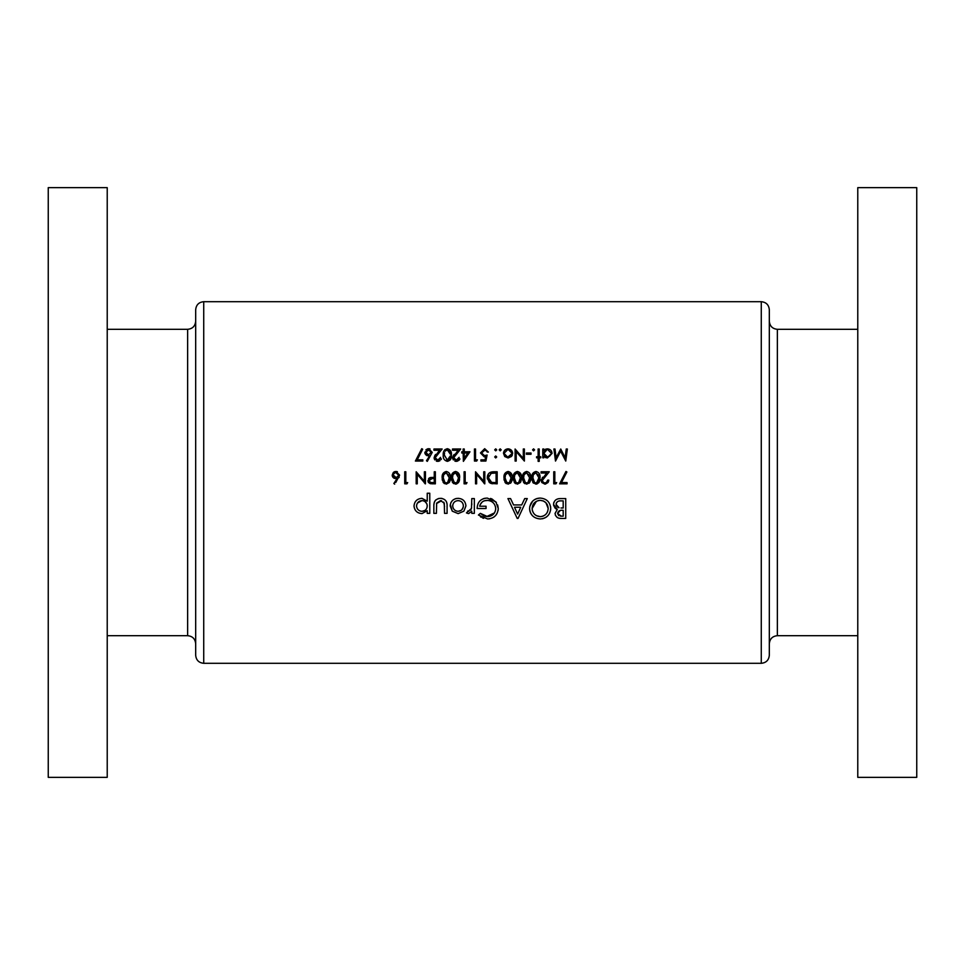 <?xml version="1.0" encoding="UTF-8"?>
<svg xmlns="http://www.w3.org/2000/svg" width="965" height="965" viewBox="0 0 965 965"><rect width="100%" height="100%" fill="white"/><g stroke="black" fill="none" stroke-linecap="round" stroke-linejoin="round"><path stroke-width="1.45" d="M430.667 482.5L429.003 480.594L432.151 478.556L434.262 478.58L434.262 482.596L430.631 482.5M445.504 482.777L446.264 482.91L444.925 482.5L443.225 477.808L443.683 474.78L446.264 472.705L449.256 477.808L447.615 482.5L446.264 482.91L447.229 482.705M453.309 481.583L455.54 482.91L454.201 482.5L452.501 477.808L452.959 474.78L455.54 472.705L458.532 477.808L456.891 482.5L455.54 482.91L456.505 482.705M535.165 482.777L535.925 482.91L534.586 482.5L532.885 477.808L533.331 474.78L535.925 472.705L538.904 477.808L536.624 482.802M525.889 482.777L526.649 482.91L525.31 482.5L523.609 477.808L524.067 474.78L526.649 472.705L529.628 477.808L528 482.5L526.649 482.91L527.602 482.705M516.613 482.777L517.373 482.91L516.034 482.5L514.333 477.808L514.791 474.78L517.373 472.705L520.364 477.808L518.724 482.5L517.373 482.91L518.326 482.705M505.865 481.583L508.097 482.91L506.758 482.5L505.057 477.808L505.515 474.78L508.097 472.705L511.088 477.808L509.448 482.5L508.097 482.91L509.062 482.705M492.886 482.5L491.535 482.259L488.362 477.651L491.257 473.32L496.094 473.019L496.094 482.596L492.886 482.5L495.238 482.596M195.678 655.259L195.678 309.741C196.16 304.856 198.838 302.178 203.724 301.695L203.724 663.305C198.838 662.822 196.16 660.144 195.678 655.259M107.224 187.644L107.224 777.356L48.25 777.356L48.25 187.644L107.224 187.644M769.322 482.5L769.322 655.259C768.84 660.144 766.162 662.822 761.276 663.305L761.276 301.695C766.162 302.178 768.84 304.856 769.322 309.741L769.322 482.5M857.776 482.5L857.776 777.356L916.75 777.356L916.75 187.644L857.776 187.644L857.776 482.5M458.158 513.609L463.876 511.161L465.926 505.925C465.492 501.233 462.898 498.7 458.158 498.326C453.369 498.628 450.691 501.161 450.148 505.925L452.283 511.173L458.158 513.609L452.283 511.173L450.305 504.381M429.775 513.356L429.775 493.236L427.23 493.236L427.23 501.161L421.934 498.326C417.145 498.7 414.504 501.269 413.997 506.01C414.54 510.702 417.206 513.235 421.994 513.609L427.23 510.714L427.23 513.356L429.775 513.356M478.411 515.033L487.602 518.953C494.116 518.458 497.663 514.984 498.266 508.519L495.829 501.824L487.241 498.073C480.763 498.495 477.398 501.969 477.132 508.507L486.046 508.507L486.046 506.227L479.677 506.227C480.654 502.476 483.127 500.521 487.096 500.365C492.271 500.739 495.142 503.489 495.721 508.603C495.274 513.464 492.584 516.142 487.651 516.661L480.341 513.356L478.411 515.033M540.4 518.953C546.745 518.289 550.195 514.791 550.713 508.422C550.134 502.09 546.636 498.64 540.243 498.073C533.754 498.616 530.207 502.09 529.58 508.519C530.195 514.984 533.802 518.458 540.4 518.953M565.731 518.446L565.731 498.579L560.219 498.579C556.286 498.652 554.043 500.582 553.512 504.393L557.312 509.436L555.044 513.452C555.635 516.999 557.854 518.663 561.702 518.446L565.731 518.446M517.228 518.446L518.024 518.446L527.288 498.579L524.707 498.579L521.691 504.948L513.573 504.948L510.557 498.579L507.94 498.579L517.228 518.446M474.334 513.356L474.334 498.579L471.788 498.579L471.463 508.434L466.445 512.91L468.58 513.609L471.788 511.257L471.788 513.356L474.334 513.356M447.084 513.356L447.084 506.275C447.41 501.462 445.239 498.808 440.583 498.326C435.878 498.712 433.635 501.318 433.852 506.155L433.852 513.356L436.397 513.356L436.663 503.103L440.571 500.618L444.298 503.235L444.539 513.356L447.084 513.356M561.449 482.596L566.889 471.981L565.96 471.463L559.616 483.839L567.046 483.839L567.046 482.596L561.473 482.548M556.684 482.596L554.827 482.596L554.827 471.776L553.753 471.776L553.753 483.839L555.973 483.839L556.684 482.596L555.973 483.839M544.875 484.141L548.072 482.5L548.795 480.124L547.722 480.124L546.431 482.5L544.923 482.91L543.464 482.5L542.306 480.461L549.266 471.776L541.076 471.776L541.076 473.019L546.685 473.019L541.232 480.558L541.787 482.5L544.875 484.141M535.961 484.141L538.965 482.5L539.99 477.796C540.352 474.394 539.001 472.283 535.961 471.463C532.885 472.259 531.498 474.37 531.799 477.796L532.909 482.5L535.961 484.141M526.685 484.141L529.688 482.5L530.714 477.796C531.076 474.394 529.725 472.283 526.685 471.463C523.609 472.259 522.222 474.37 522.523 477.796L523.633 482.5L526.685 484.141M517.409 484.141L520.412 482.5L521.438 477.796C521.8 474.394 520.449 472.283 517.409 471.463C514.333 472.259 512.946 474.37 513.247 477.796L514.357 482.5L517.409 484.141M508.133 484.141L511.136 482.5L512.162 477.796C512.524 474.394 511.185 472.283 508.133 471.463C505.057 472.259 503.67 474.37 503.971 477.796L505.093 482.5L508.133 484.141M497.168 483.839L497.168 471.776L493.441 471.776C489.557 471.825 487.506 473.779 487.277 477.651L489.315 482.5L490.908 483.405L497.168 483.839M484.804 483.839L484.804 471.776L483.73 471.776L483.73 481.245L475.528 471.776L475.528 483.839L476.614 483.839L476.614 474.346L484.804 483.839M467.036 482.596L465.178 482.596L465.178 471.776L464.093 471.776L464.093 483.839L466.324 483.839L467.036 482.596L466.324 483.839M455.577 484.141L458.58 482.5L459.605 477.796C459.967 474.394 458.628 472.283 455.577 471.463C452.501 472.259 451.113 474.37 451.415 477.796L452.537 482.5L455.577 484.141M446.3 484.141L449.304 482.5L450.341 477.796C450.691 474.394 449.352 472.283 446.3 471.463C443.225 472.259 441.837 474.37 442.139 477.796L443.261 482.5L446.3 484.141M435.348 483.839L435.348 471.776L434.262 471.776L434.262 477.337L430.33 477.542L427.917 480.606L428.496 482.5L430.233 483.658L435.348 483.839M425.444 483.839L425.444 471.776L424.371 471.776L424.371 481.245L416.18 471.776L416.18 483.839L417.254 483.839L417.254 474.346L425.444 483.839M407.676 482.596L405.819 482.596L405.819 471.776L404.733 471.776L404.733 483.839L406.965 483.839L407.676 482.596L406.965 483.839M395.759 482.5L399.631 475.142L395.988 471.463L392.212 475.166L395.795 478.737L397.037 478.616L393.853 483.489L394.685 484.141L393.853 483.489M539.218 461.367L539.218 457.808L540.762 457.808L540.762 456.735L539.218 456.735L539.218 449.002L538.132 449.002L538.132 456.735L536.588 456.735L536.588 457.808L538.132 457.808L538.132 461.367L539.218 461.367M531.027 454.262L531.027 453.019L526.383 453.019L526.383 454.262L531.027 454.262M508.06 457.965L511.426 456.505L512.632 453.381C512.391 450.607 510.871 449.099 508.06 448.846C505.274 449.099 503.754 450.607 503.513 453.381L504.719 456.517L508.06 457.965L504.719 456.517M495.708 457.965L496.71 456.964L495.708 455.963L494.695 456.964L495.708 457.965L494.695 456.964L495.708 455.963L496.71 456.964L495.708 457.965L496.71 456.964L495.708 455.963M496.71 449.847L495.708 450.86L496.71 449.847L495.708 448.846L494.695 449.847L495.708 450.86L494.695 449.847L495.708 448.846L496.71 449.847L495.708 450.86L494.695 449.847L495.708 448.846M476.674 461.065L477.385 459.822L475.528 459.822L475.528 449.002L474.454 449.002L474.454 461.065L476.674 461.065M459.147 457.35L456.349 460.136L453.743 457.687L460.691 449.002L452.501 449.002L452.501 450.245L458.11 450.245L452.657 457.784L456.3 461.367L458.93 458.387M440.595 457.35L437.808 460.136L435.191 457.687L442.139 449.002L433.948 449.002L433.948 450.245L439.558 450.245L434.105 457.784L437.748 461.367L440.378 458.387M422.827 461.065L422.827 459.822L417.23 459.822L422.67 449.207L421.741 448.689L415.396 461.065L422.827 461.065M427.302 461.367L432.248 452.368L428.605 448.689L424.829 452.392L428.412 455.963L429.654 455.842L426.47 460.715L427.302 461.367M451.415 455.022C451.789 451.632 450.438 449.521 447.386 448.689C444.298 449.497 442.911 451.608 443.225 455.022C442.911 458.435 444.298 460.546 447.386 461.367C450.438 460.534 451.789 458.423 451.415 455.022M463.381 461.367L469.967 451.789L464.249 451.789L464.249 449.002L463.164 449.002L463.164 451.789L461.777 451.789L461.777 453.019L463.164 453.019L463.381 461.367M480.944 461.065L485.89 461.065L487.12 455.034L484.466 455.649L481.559 452.983L484.623 449.931L488.362 452.09L484.683 448.689L480.474 452.947L484.273 456.891L485.697 456.65L485.045 459.822L480.944 459.822L480.944 461.065M501.197 449.847L500.184 450.86L501.197 449.847L500.184 448.846L499.182 449.847L500.184 450.86L499.182 449.847L500.184 448.846L501.197 449.847L500.184 450.86L499.182 449.847L500.184 448.846M524.381 449.002L523.295 449.002L523.295 458.471L515.105 449.002L515.105 461.065L516.191 461.065L516.191 451.572L524.381 461.065L524.381 449.002M534.586 449.847L533.573 450.86L534.586 449.847L533.573 448.846L532.571 449.847L533.573 450.86L532.571 449.847L533.573 448.846L534.586 449.847L533.573 450.86L532.571 449.847L533.573 448.846M542.776 457.808L543.85 457.808L543.85 456.18L547.42 457.965L552.052 453.429C551.811 450.655 550.279 449.123 547.457 448.846L543.85 450.522L543.85 449.002L542.776 449.002L542.776 457.808M567.348 449.002L566.262 449.002L565.104 457.7L560.737 449.002L556.142 457.675L554.984 449.002L553.898 449.002L555.502 461.065L560.629 451.162L565.755 461.065L567.348 449.002M769.322 338.956L769.322 309.741M561.702 518.446L559.7 518.314M559.326 518.253L558.723 518.121M558.18 517.952L557.36 517.566M557.143 517.421L555.406 515.31M556.503 509.134L555.756 508.724M555.104 508.193L553.572 505.238M553.645 503.163L553.994 502.114M554.73 500.944L555.599 500.051M557.782 498.905L558.988 498.652M560.303 510.461L557.589 513.489C558.156 511.04 559.809 509.966 562.547 510.292L563.186 510.292L563.186 516.154L561.365 516.154L557.589 513.489L558.795 515.66M560.303 516.094L561.365 516.154M562.547 510.292L561.871 510.304M557.927 507.349L559.049 507.759L556.057 504.345C556.636 501.728 558.373 500.57 561.232 500.871L563.186 500.871L563.186 508L560.942 507.976M561.678 507.988L562.559 508M556.166 503.513L556.202 505.334M556.274 505.551L557.891 507.337M563.186 500.871L560.207 500.895M559.483 500.968L558.687 501.112M558.614 501.125L557.794 501.45M557.722 501.498L557.082 501.981M556.54 502.669L556.19 503.453M429.654 455.842L428.412 455.963M427.025 455.697L425.529 454.527M425.082 453.755L424.89 453.08M425.915 449.75L427.857 448.761M429.341 448.761L430.052 448.978M428.122 454.684L425.915 452.32L426.132 453.297M426.723 450.595L425.915 452.32L428.544 449.931L427.121 450.305M430.354 450.595L428.544 449.931L431.174 452.32L430.848 451.162M431.174 452.32L428.641 454.72L431.174 452.32M436.059 459.509L438.363 460.088M441.391 458.894L441.041 459.581M439.956 460.703L438.532 461.294M437.024 461.306L436.337 461.125M434.781 459.907L434.166 458.496M434.105 457.784L434.913 455.396M435.046 455.215L435.697 454.394M437.471 453.996L436.108 455.504M435.239 457.133L435.396 458.652M451.137 452.078L451.294 452.935M450.667 459.268L450.245 459.931M443.478 457.687L443.261 456.083M443.297 453.562L443.598 451.885M443.647 451.729L444.009 450.884M444.346 450.317L445.022 449.569M450.317 455.926L447.35 460.136L448.17 459.991M448.894 459.593L449.871 458.291M449.871 458.279L450.293 456.192M446.542 459.991L447.35 460.136L444.31 455.034L444.551 452.73M444.358 453.864L444.31 455.034M445.142 451.21L446.904 449.967M446.481 450.088L445.842 450.438M448.17 450.076L447.35 449.931L450.317 454.189M450.112 452.501L449.883 451.789M449.738 451.487L448.894 450.474M454.599 459.509L456.915 460.088M459.943 458.894L459.593 459.581M459.111 460.184L457.084 461.294M455.577 461.306L454.889 461.125M453.333 459.907L452.718 458.496M452.657 457.784L453.454 455.396M453.586 455.215L454.238 454.394M456.023 453.996L454.66 455.504M453.791 457.133L453.936 458.652M464.249 453.019L467.844 453.019L464.249 458.254L464.249 453.019M485.697 456.65L484.273 456.891M487.277 452.09L486.191 450.39M485.093 449.967L481.559 452.983L484.466 455.649L487.12 455.034M484.575 483.839L483.465 482.5M492.801 483.755L491.378 483.537M487.385 479.002L487.301 478.338M487.349 476.601L487.566 475.588M487.675 475.287L488.953 473.236M490.835 481.993L492.21 482.416M488.399 476.951L488.411 478.411M488.423 478.519L488.543 479.147M488.966 480.208L489.677 481.173M491.692 473.212L490.606 473.586M488.76 475.564L488.435 476.71M494.707 473.019L493.055 473.055M492.958 473.067L492.319 473.115M511.884 474.877L512.041 475.697M512.101 479.352L511.993 480.22M511.993 480.244L511.583 481.68M511.173 482.44L510.449 483.284M506.287 483.646L505.093 482.5M504.176 480.232L504.019 479.014M504.044 476.348L504.755 473.658M509.448 482.5L510.232 481.764M510.847 480.353L510.98 479.665M511.064 478.724L511.064 476.975M505.117 476.638L505.117 479.062M505.25 479.991L505.612 481.113M505.889 473.984L505.298 475.516M510.497 474.285L507.65 472.741M507.228 472.862L506.589 473.224M510.859 475.299L510.618 474.551M521.16 474.877L521.317 475.697M521.438 477.796L520.859 481.68M515.563 483.646L514.442 482.609M513.452 480.232L513.296 479.014M513.32 476.348L514.031 473.658M518.724 482.5L519.508 481.764M520.123 480.353L520.256 479.665M520.34 478.724L520.34 476.975M514.381 476.638L514.393 479.062M514.526 479.991L514.888 481.113M515.141 481.583L516.034 482.5M515.165 473.984L514.574 475.516M519.773 474.285L516.926 472.741M516.504 472.862L515.853 473.224M520.135 475.299L519.894 474.551M530.436 474.877L530.581 475.697M530.654 479.352L530.545 480.22M530.533 480.244L530.135 481.68M529.725 482.44L529.001 483.284M524.827 483.646L523.718 482.609M522.728 480.232L522.572 479.014M522.584 476.348L522.909 474.647M522.946 474.527L523.307 473.658M528.144 482.404L528.929 481.535M529.266 480.823L529.616 476.975M523.657 476.638L523.669 479.062M523.802 479.991L524.164 481.113M524.417 481.583L525.31 482.5M524.441 473.984L523.838 475.516M529.411 475.299L526.202 472.741M525.78 472.862L525.129 473.224M539.712 474.877L539.857 475.697M539.93 479.352L539.821 480.22M539.809 480.244L539.411 481.68M539.001 482.44L536.842 484.032M533.488 483.175L532.813 482.355M532.005 480.232L531.836 479.014M531.86 476.348L532.173 474.647M532.222 474.527L532.583 473.658M537.421 482.404L538.048 481.764M538.675 480.353L538.808 479.665M538.88 478.724L538.892 476.975M532.933 476.638L532.945 479.062M533.078 479.991L533.44 481.113M533.693 481.583L534.586 482.5M533.705 473.984L533.114 475.516M538.687 475.299L535.479 472.741M535.056 472.862L534.405 473.224M547.372 481.475L547.722 480.124M548.747 480.751L548.072 482.5L545.346 484.116M541.281 479.919L541.437 479.303M542.149 478.001L542.812 477.18M544.586 476.77L543.223 478.29M542.366 479.907L542.62 481.631M543.464 482.5L544.923 482.91M550.665 509.448L550.52 510.473M549.399 513.609L548.289 515.262M546.504 516.951L544.405 518.145M543.211 518.567L542.439 518.748M532.74 515.986L531.389 514.405M531.377 514.393L530.364 512.584M530.014 511.595L529.628 509.544M529.773 506.444L532.728 501.064M534.321 499.761L536.19 498.796M536.878 498.555L539.23 498.109M550.533 506.444L550.641 507.108M536.516 515.72L540.316 516.661C535.31 516.191 532.583 513.476 532.125 508.519L532.161 509.327M532.27 510.135L532.415 510.762M536.383 501.318L532.125 508.519C532.535 503.537 535.261 500.811 540.316 500.365L539.495 500.401M538.687 500.509L538 500.678M543.367 500.968L540.316 500.365C545.177 500.883 547.794 503.561 548.168 508.434L545.949 502.777L543.392 500.98M548.132 509.231L548.168 508.434C547.831 513.332 545.213 516.082 540.316 516.661L541.112 516.613M541.884 516.492L543.693 515.853M545.177 514.912L545.973 514.176M547.071 512.705L547.625 511.522M517.626 514.104L514.502 507.24L520.726 507.24L517.626 514.104M483.586 518.326L482.596 517.94M481.27 517.264L480.377 516.685M480.341 513.356L483.73 515.696M483.923 515.793L485.636 516.396M486.625 516.589L494.466 512.91M495.684 509.399L495.552 506.951M493.875 503.477L492.464 502.114M489.786 500.751L488.736 500.509M487.928 500.401L484.539 500.739M484.37 500.799L483.332 501.233M483.175 501.33L482.271 501.933M482.042 502.126L479.991 504.985M479.81 505.6L479.677 506.227M483.248 498.712L485.238 498.217M490.461 498.459L491.354 498.724M491.981 498.965L496.384 502.548M497.663 504.96L498.266 508.519M498.217 509.568L498.061 510.618M497.023 513.513L495.926 515.165M494.285 516.77L493.561 517.276M489.677 518.772L488.652 518.905M468.58 513.609L466.445 512.91M467.639 511.064L468.881 511.317M470.618 510.292L471.596 507.831M471.776 504.755L471.788 503.621M565.96 471.463L566.889 471.981M427.23 510.714L426.916 511.45M421.994 513.609C417.218 513.247 414.552 510.714 413.997 506.01M415.372 501.667L416.361 500.521M421.934 498.326L427.23 501.161M420.957 511.221L422.019 511.317C418.714 511.04 416.892 509.255 416.542 505.986L416.651 507.047M419.015 510.449L419.932 510.919M416.651 504.936L416.542 505.986C416.88 502.729 418.701 500.944 421.994 500.618L417.483 503.006M423.032 500.714L421.994 500.618C425.239 500.907 426.988 502.681 427.23 505.937L427.145 504.888M426.88 503.887L424.95 501.498M426.892 507.964L427.23 505.937C427.025 509.182 425.288 510.98 422.019 511.317L424.914 510.449M424.986 510.401L425.782 509.725M444.539 506.492L443.767 502.126M441.584 500.726L436.566 503.525M433.9 504.731L434.262 502.5M434.262 502.476L434.515 501.788M434.745 501.342L435.299 500.509M435.348 500.461L436.071 499.749M438.074 498.676L439.111 498.435M441.331 498.35L442.067 498.447M446.506 501.933L446.867 503.344M450.776 502.934L451.198 502.138M451.548 501.607L452.561 500.437M455.154 498.808L456.638 498.435M458.158 498.326C462.874 498.676 465.468 501.209 465.926 505.925M452.79 504.864L452.694 505.913C453.019 502.644 454.841 500.871 458.17 500.618C461.379 500.919 463.128 502.681 463.381 505.913C463.152 509.134 461.403 510.943 458.17 511.317C454.841 511.004 453.019 509.206 452.694 505.913C453.031 509.206 454.853 511.004 458.17 511.317L461.101 510.376M459.195 500.714L457.108 500.714M455.118 501.474L454.322 502.09M463.309 506.915L463.296 504.888M462.464 502.862L461.897 502.162M461.837 502.09L461.101 501.486M461.125 510.352L461.801 509.785M461.909 509.677L463.296 506.987M503.513 453.381L503.597 452.489M512.331 455.082L511.945 455.83M507.385 456.819L504.659 454.057M505.322 455.528L506.191 456.336M504.659 452.706L507.385 449.992M506.721 450.185L506.118 450.498M508.748 449.992L511.486 452.694M511.281 452.03L510.015 450.486M511.486 454.057L508.072 456.891L510.569 455.818M543.85 450.522L544.586 449.799M545.502 449.244L546.407 448.954M547.457 448.846L550.026 449.618M551.292 450.896L551.715 451.68M547.42 457.965L545.406 457.531M546.033 456.638L547.408 456.891L543.85 453.393L544.875 455.878M544.429 451.451L543.85 453.393L546.721 449.992M548.108 449.992L550.894 452.73M550.894 454.105L548.096 456.819M549.387 456.312L550.352 455.359M459.328 474.877L459.485 475.697M459.545 479.352L459.437 480.22M459.437 480.244L459.135 481.414M458.616 482.44L456.457 484.032M453.731 483.646L452.44 482.355M451.62 480.232L451.463 479.014M451.487 476.348L452.199 473.658M457.036 482.404L457.82 481.535M458.158 480.823L458.508 476.975M452.561 476.638L452.561 479.062M452.694 479.991L453.055 481.113M453.333 473.984L452.742 475.516M457.941 474.285L455.094 472.741M454.672 472.862L454.032 473.224M458.303 475.299L458.061 474.551M450.052 474.877L450.209 475.697M450.269 479.352L450.16 480.22M450.16 480.244L449.75 481.68M444.455 483.646L443.164 482.355M442.344 480.232L442.187 479.014M442.211 476.348L442.935 473.658M447.615 482.5L448.399 481.764M449.027 480.353L449.147 479.665M449.232 478.724L449.232 476.975M443.285 476.638L443.285 479.062M443.43 479.991L443.791 481.113M444.033 481.583L444.925 482.5M444.057 473.984L443.466 475.516M449.039 475.299L445.83 472.741M445.396 472.862L444.756 473.224M432.983 483.839L430.233 483.658M428.364 482.307L428.062 481.644M428.556 478.604L429.823 477.699M429.16 479.834L429.039 480.944M429.485 481.861L430.33 482.416M431.452 482.584L432.055 482.596M430.39 478.737L429.618 479.171M397.037 478.616L395.795 478.737M394.408 478.471L392.912 477.313M392.466 476.529L392.272 475.866M392.212 475.166L393.31 472.512M393.708 472.187L394.54 471.74M394.552 471.728L395.252 471.535M396.712 471.535L397.399 471.74M399.172 477.108L398.847 477.735M393.889 476.601L396.024 477.494L393.298 475.094L393.527 476.071M393.503 474.141L394.962 472.862M394.106 473.369L393.515 474.141M397.737 473.357L395.927 472.705L398.557 475.094L398.243 473.948M398.509 475.576L396.506 477.458M425.227 483.839L424.105 482.5M107.224 635.694L187.644 635.694L187.644 329.306C192.518 328.836 195.207 326.146 195.678 321.261M769.322 321.261C769.793 326.146 772.482 328.836 777.356 329.306L777.356 635.694L857.776 635.694M187.644 329.306L107.224 329.306M203.724 663.305L761.276 663.305M203.724 301.695L761.276 301.695M777.356 329.306L857.776 329.306M777.356 635.694C772.482 636.164 769.793 638.854 769.322 643.739M187.644 635.694C192.518 636.164 195.207 638.854 195.678 643.739"/></g></svg>
